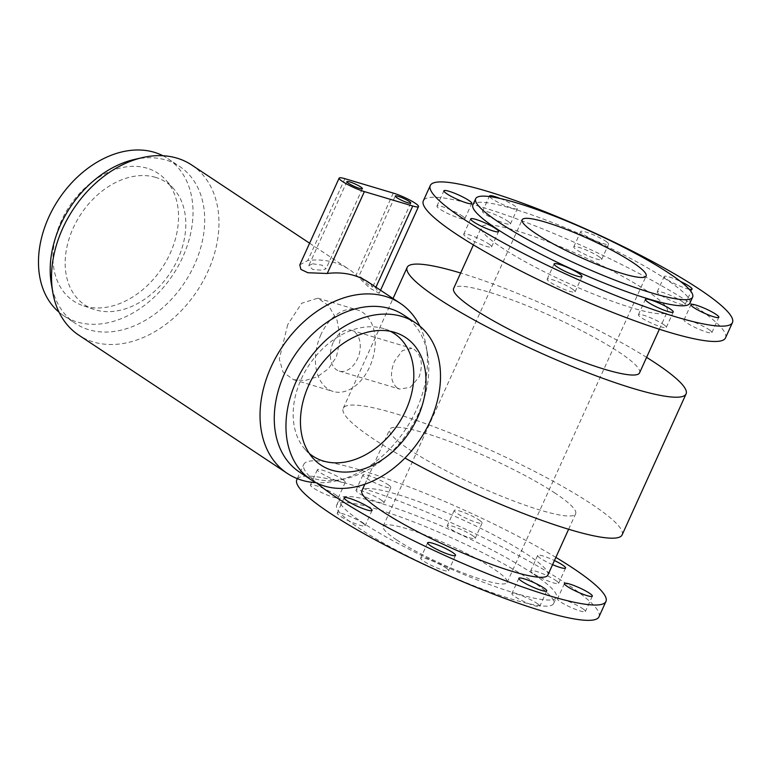 <?xml version="1.0" encoding="UTF-8"?>
<svg xmlns="http://www.w3.org/2000/svg" width="771" height="771" viewBox="0 0 771 771"><rect width="100%" height="100%" fill="white"/><g stroke="black" fill="none" stroke-linecap="round" stroke-linejoin="round"><path stroke-width="0.58" stroke-dasharray="3.85 2.89" d="M147.03 168.194A76.57 55.637 123.6 0 0 61.815 219.889A76.57 55.637 123.6 0 0 82.825 305.576A76.57 55.637 123.6 0 0 84.473 306.106A76.57 55.637 123.6 0 0 162.758 266.911A76.57 55.637 123.6 0 0 165.967 180.192A76.57 55.637 123.6 0 0 147.03 168.194M155.549 177.359A73.573 53.45 123.6 0 0 73.669 227.031A73.573 53.45 123.6 0 0 93.85 309.354A73.573 53.45 123.6 0 0 95.44 309.865A73.573 53.45 123.6 0 0 170.661 272.211A73.573 53.45 123.6 0 0 173.745 188.885A73.573 53.45 123.6 0 0 155.549 177.359M390.405 331.299A73.573 53.45 123.6 0 0 385.124 329.063A73.573 53.45 123.6 0 0 383.544 328.552A73.573 53.45 123.6 0 0 308.323 366.206A73.573 53.45 123.6 0 0 305.239 449.532A73.573 53.45 123.6 0 0 309.354 453.521M361.001 278.196L368.046 284.47L372.624 287.14L370.745 284.653C364.847 279.584 354.207 272.52 361.001 278.196L358.939 276.124L395.272 196.036M312.631 263.788L321.95 265.157L326.056 268.742L322.374 270.245L312.804 269.532L308.757 265.706L312.631 263.788M403.618 314.982A94.235 68.465 -56.4 0 1 427.626 354.419A94.235 68.465 -56.4 0 1 345.129 478.81A94.235 68.465 -56.4 0 1 313.045 478.377A94.235 68.465 -56.4 0 1 299.456 472.045M162.874 155.723A94.235 68.465 -56.4 0 1 167.827 158.614A94.235 68.465 -56.4 0 1 178.14 266.217A94.235 68.465 -56.4 0 1 77.254 322.008A94.235 68.465 -56.4 0 1 63.675 315.686A94.235 68.465 -56.4 0 1 59.078 312.245M133.855 159.597A94.235 68.465 -56.4 0 1 165.938 160.04A94.235 68.465 -56.4 0 1 179.518 166.372A94.235 68.465 -56.4 0 1 189.83 273.965A94.235 68.465 -56.4 0 1 88.944 329.766A94.235 68.465 -56.4 0 1 75.365 323.435A94.235 68.465 -56.4 0 1 51.358 283.998M191.661 164.984A102.09 74.18 -56.4 0 1 202.831 281.56A102.09 74.18 -56.4 0 1 93.532 342.016A102.09 74.18 -56.4 0 1 78.815 335.154M299.803 264.839L307.754 260.559A102.09 74.18 -56.4 0 1 334.325 262.506A102.09 74.18 -56.4 0 1 349.051 269.358A102.09 74.18 -56.4 0 1 356.135 274.968L369.849 288.171L379.178 293.298L375.622 287.882A102.09 74.18 123.6 0 0 368.538 282.282M333.139 342.642A21.27 14.264 -73.4 0 0 339.25 371.102A21.27 14.264 -73.4 0 0 357.493 358.794A21.27 14.264 -73.4 0 0 351.383 330.335A21.27 14.264 -73.4 0 0 333.139 342.642M397.104 387.88C390.569 381.944 389.75 372.971 394.665 360.963L402.481 350.545L411.897 348.357L414.48 349.571C421.708 355.701 423.231 364.885 419.019 377.115L410.355 387.283L399.764 389.124L397.104 387.88M488.544 243.79A15.314 2.274 -155.6 0 1 491.609 246.874A15.314 2.274 -155.6 0 1 481.865 244.783A15.314 2.274 -155.6 0 1 466.773 237.304A15.314 2.274 -155.6 0 1 463.718 234.22A15.314 2.274 -155.6 0 1 473.461 236.311A15.314 2.274 -155.6 0 1 488.544 243.79M572.005 288.778A15.314 2.274 -155.6 0 1 575.06 291.862A15.314 2.274 -155.6 0 1 565.316 289.771A15.314 2.274 -155.6 0 1 550.234 282.292A15.314 2.274 -155.6 0 1 547.169 279.208A15.314 2.274 -155.6 0 1 556.913 281.299A15.314 2.274 -155.6 0 1 572.005 288.778M663.253 324.292A15.314 2.274 -155.6 0 1 666.308 327.376A15.314 2.274 -155.6 0 1 656.564 325.285A15.314 2.274 -155.6 0 1 641.482 317.806A15.314 2.274 -155.6 0 1 638.417 314.722A15.314 2.274 -155.6 0 1 648.16 316.814A15.314 2.274 -155.6 0 1 663.253 324.292M708.838 329.525A15.314 2.274 -155.6 0 1 711.893 332.609A15.314 2.274 -155.6 0 1 702.15 330.518A15.314 2.274 -155.6 0 1 687.067 323.039A15.314 2.274 -155.6 0 1 684.002 319.955A15.314 2.274 -155.6 0 1 693.746 322.047A15.314 2.274 -155.6 0 1 708.838 329.525M689.158 289.25A15.314 2.274 -155.6 0 1 667.243 279.603A15.314 2.274 -155.6 0 1 664.178 276.519A15.314 2.274 -155.6 0 1 680.417 281.396M682.056 301.413A15.314 2.274 -155.6 0 1 685.12 304.497A15.314 2.274 -155.6 0 1 675.377 302.405A15.314 2.274 -155.6 0 1 660.284 294.927A15.314 2.274 -155.6 0 1 657.229 291.843A15.314 2.274 -155.6 0 1 666.973 293.934A15.314 2.274 -155.6 0 1 682.056 301.413M605.553 241.101A15.314 2.274 -155.6 0 1 608.618 244.185A15.314 2.274 -155.6 0 1 598.874 242.094A15.314 2.274 -155.6 0 1 583.782 234.615A15.314 2.274 -155.6 0 1 580.717 231.531A15.314 2.274 -155.6 0 1 590.461 233.623A15.314 2.274 -155.6 0 1 605.553 241.101M598.604 256.425A15.314 2.274 -155.6 0 1 601.659 259.509A15.314 2.274 -155.6 0 1 591.916 257.418A15.314 2.274 -155.6 0 1 576.833 249.939A15.314 2.274 -155.6 0 1 573.769 246.855A15.314 2.274 -155.6 0 1 583.512 248.946A15.314 2.274 -155.6 0 1 598.604 256.425M500.263 198.523A15.314 2.274 -155.6 0 1 514.305 205.587A15.314 2.274 -155.6 0 1 517.37 208.671A15.314 2.274 -155.6 0 1 507.626 206.58A15.314 2.274 -155.6 0 1 492.534 199.101A15.314 2.274 -155.6 0 1 489.575 196.576M507.357 220.911A15.314 2.274 -155.6 0 1 510.412 223.995A15.314 2.274 -155.6 0 1 500.678 221.903A15.314 2.274 -155.6 0 1 485.585 214.425A15.314 2.274 -155.6 0 1 482.521 211.341A15.314 2.274 -155.6 0 1 492.264 213.432A15.314 2.274 -155.6 0 1 507.357 220.911M461.771 215.678A15.314 2.274 -155.6 0 1 464.826 218.762A15.314 2.274 -155.6 0 1 455.083 216.67A15.314 2.274 -155.6 0 1 440 209.192A15.314 2.274 -155.6 0 1 436.935 206.108A15.314 2.274 -155.6 0 1 446.679 208.199A15.314 2.274 -155.6 0 1 461.771 215.678M362.042 522.671A15.314 2.274 -155.6 0 1 365.097 525.755A15.314 2.274 -155.6 0 1 355.354 523.663A15.314 2.274 -155.6 0 1 340.271 516.194A15.314 2.274 -155.6 0 1 337.206 513.11A15.314 2.274 -155.6 0 1 346.95 515.192A15.314 2.274 -155.6 0 1 362.042 522.671M445.493 567.658A15.314 2.274 -155.6 0 1 448.558 570.752A15.314 2.274 -155.6 0 1 438.815 568.661A15.314 2.274 -155.6 0 1 423.722 561.182A15.314 2.274 -155.6 0 1 420.667 558.098A15.314 2.274 -155.6 0 1 430.411 560.189A15.314 2.274 -155.6 0 1 445.493 567.658M536.741 603.173A15.314 2.274 -155.6 0 1 539.806 606.257A15.314 2.274 -155.6 0 1 530.062 604.165A15.314 2.274 -155.6 0 1 514.97 596.696A15.314 2.274 -155.6 0 1 511.905 593.612A15.314 2.274 -155.6 0 1 521.649 595.694A15.314 2.274 -155.6 0 1 536.741 603.173M582.327 608.406A15.314 2.274 -155.6 0 1 585.391 611.49A15.314 2.274 -155.6 0 1 575.648 609.398A15.314 2.274 -155.6 0 1 560.556 601.929A15.314 2.274 -155.6 0 1 557.5 598.845A15.314 2.274 -155.6 0 1 567.244 600.927A15.314 2.274 -155.6 0 1 582.327 608.406M555.554 580.293A15.314 2.274 -155.6 0 1 558.609 583.377A15.314 2.274 -155.6 0 1 548.865 581.286A15.314 2.274 -155.6 0 1 533.783 573.817A15.314 2.274 -155.6 0 1 530.718 570.733A15.314 2.274 -155.6 0 1 540.461 572.824A15.314 2.274 -155.6 0 1 555.554 580.293M552.576 564.642A15.314 2.274 -155.6 0 1 540.731 558.493A15.314 2.274 -155.6 0 1 537.666 555.409A15.314 2.274 -155.6 0 1 554.436 560.536M472.093 535.305A15.314 2.274 -155.6 0 1 475.158 538.389A15.314 2.274 -155.6 0 1 465.414 536.298A15.314 2.274 -155.6 0 1 450.322 528.829A15.314 2.274 -155.6 0 1 447.267 525.735A15.314 2.274 -155.6 0 1 457.01 527.827A15.314 2.274 -155.6 0 1 472.093 535.305M479.042 519.982A15.314 2.274 -155.6 0 1 482.106 523.066A15.314 2.274 -155.6 0 1 472.363 520.974A15.314 2.274 -155.6 0 1 457.27 513.505A15.314 2.274 -155.6 0 1 454.215 510.412A15.314 2.274 -155.6 0 1 463.959 512.503A15.314 2.274 -155.6 0 1 479.042 519.982M380.845 499.791A15.314 2.274 -155.6 0 1 383.91 502.875A15.314 2.274 -155.6 0 1 374.166 500.784A15.314 2.274 -155.6 0 1 359.074 493.315A15.314 2.274 -155.6 0 1 356.019 490.231A15.314 2.274 -155.6 0 1 365.762 492.322A15.314 2.274 -155.6 0 1 380.845 499.791M387.803 484.467A15.314 2.274 -155.6 0 1 390.858 487.551A15.314 2.274 -155.6 0 1 381.115 485.47A15.314 2.274 -155.6 0 1 366.032 477.991A15.314 2.274 -155.6 0 1 362.968 474.907A15.314 2.274 -155.6 0 1 372.711 476.998A15.314 2.274 -155.6 0 1 387.803 484.467M335.26 494.558A15.314 2.274 -155.6 0 1 338.324 497.642A15.314 2.274 -155.6 0 1 328.581 495.56A15.314 2.274 -155.6 0 1 313.489 488.082A15.314 2.274 -155.6 0 1 310.434 484.998A15.314 2.274 -155.6 0 1 320.177 487.089A15.314 2.274 -155.6 0 1 335.26 494.558M342.208 479.234A15.314 2.274 -155.6 0 1 345.273 482.318A15.314 2.274 -155.6 0 1 335.53 480.237A15.314 2.274 -155.6 0 1 320.447 472.758A15.314 2.274 -155.6 0 1 317.382 469.674A15.314 2.274 -155.6 0 1 327.126 471.765A15.314 2.274 -155.6 0 1 342.208 479.234M547.834 575.099A102.09 15.179 24.4 0 0 527.431 554.532A102.09 15.179 24.4 0 0 426.845 504.687A102.09 15.179 24.4 0 0 361.888 490.741M555.226 493.238A102.09 15.179 24.4 0 0 454.649 443.392A102.09 15.179 24.4 0 0 389.692 429.457A102.09 15.179 24.4 0 0 410.095 450.023A102.09 15.179 24.4 0 0 510.681 499.859A102.09 15.179 24.4 0 0 575.638 513.804A102.09 15.179 24.4 0 0 555.226 493.238M598.99 616.781A165.9 24.672 24.4 0 0 565.827 583.358A165.9 24.672 24.4 0 0 402.375 502.364A165.9 24.672 24.4 0 0 296.825 479.707M555.872 557.385A165.9 24.672 24.4 0 0 397.769 482.675A165.9 24.672 24.4 0 0 303.774 464.383A165.9 24.672 24.4 0 0 316.736 483.003M529.793 579.58A119.11 17.714 24.4 0 0 412.437 521.427A119.11 17.714 24.4 0 0 336.657 505.169A119.11 17.714 24.4 0 0 360.471 529.166A119.11 17.714 24.4 0 0 477.818 587.319A119.11 17.714 24.4 0 0 553.597 603.577A119.11 17.714 24.4 0 0 529.793 579.58M532.568 573.451A119.11 17.714 24.4 0 0 415.222 515.298A119.11 17.714 24.4 0 0 339.442 499.039A119.11 17.714 24.4 0 0 363.247 523.037A119.11 17.714 24.4 0 0 480.593 581.189A119.11 17.714 24.4 0 0 556.383 597.448A119.11 17.714 24.4 0 0 532.568 573.451M689.833 303.244A119.11 17.714 24.4 0 0 666.028 279.247A119.11 17.714 24.4 0 0 548.682 221.094A119.11 17.714 24.4 0 0 472.902 204.835M725.501 337.891A165.9 24.672 24.4 0 0 692.339 304.478A165.9 24.672 24.4 0 0 528.887 223.474A165.9 24.672 24.4 0 0 423.337 200.826M639.583 372.827A102.09 15.179 24.4 0 0 619.18 352.26A102.09 15.179 24.4 0 0 518.594 302.415A102.09 15.179 24.4 0 0 453.637 288.479M646.985 290.966A102.09 15.179 24.4 0 0 546.398 241.121A102.09 15.179 24.4 0 0 481.441 227.185A102.09 15.179 24.4 0 0 501.854 247.751A102.09 15.179 24.4 0 0 602.43 297.596A102.09 15.179 24.4 0 0 667.387 311.532A102.09 15.179 24.4 0 0 646.985 290.966M396.747 539.97A68.06 10.119 24.4 0 0 463.805 573.2A68.06 10.119 24.4 0 0 507.116 582.49A68.06 10.119 24.4 0 0 493.507 568.776A68.06 10.119 24.4 0 0 426.45 535.546A68.06 10.119 24.4 0 0 383.148 526.256A68.06 10.119 24.4 0 0 396.747 539.97M622.12 534.891A153.14 22.773 24.4 0 0 591.511 504.041A153.14 22.773 24.4 0 0 440.636 429.274A153.14 22.773 24.4 0 0 343.201 408.36A153.14 22.773 24.4 0 0 373.81 439.21A153.14 22.773 24.4 0 0 404.958 458.051M646.599 357.368A153.14 22.773 24.4 0 0 460.653 273.021M287.699 324.658L279.304 359.093L283.092 372.21L293.597 379.698L305.065 380.527L317.315 376.817L328.369 368.769L336.416 356.973L340.348 338.517L337.062 320.254L328.639 305.73L317.874 298.165L301.654 303.273L287.699 324.658M320.958 334.566A42.54 28.537 -73.4 0 0 333.178 391.485A42.54 28.537 -73.4 0 0 369.675 366.871A42.54 28.537 -73.4 0 0 357.455 309.952A42.54 28.537 -73.4 0 0 320.958 334.566M419.896 326.172A102.09 74.18 -56.4 0 1 426.17 345.986A102.09 74.18 -56.4 0 1 336.802 480.757A102.09 74.18 -56.4 0 1 316.11 482.685M344.897 178.679L307.754 260.559M393.277 193.087L356.135 274.968M375.94 287.188L375.622 287.882M93.85 309.354L82.825 305.576M385.124 329.063L396.159 332.841M410.76 203.062L372.624 287.14M362.389 188.654L326.056 268.742M63.675 315.686L75.365 323.435M339.25 371.102L399.764 389.124M491.609 246.874L498.558 231.551M575.06 291.862L582.018 276.538M666.308 327.376L673.256 312.053M711.893 332.609L718.842 317.286M685.12 304.497L692.069 289.173M601.659 259.509L608.618 244.185M510.412 223.995L517.37 208.671M464.826 218.762L471.785 203.438M372.056 510.431L365.097 525.755M455.507 555.428L448.558 570.752M546.755 590.933L539.806 606.257M592.34 596.166L585.391 611.49M565.557 568.054L558.609 583.377M482.106 523.066L475.158 538.389M390.858 487.551L383.91 502.875M345.273 482.318L338.324 497.642M364.837 484.246L389.692 429.457M297.307 478.646L303.774 464.383M336.657 505.169L339.442 499.039M473.413 244.899L481.441 227.185M507.116 582.49L646.127 276.028M343.201 408.36L393.027 298.522M293.597 379.698L333.178 391.485M317.874 298.165L357.455 309.952M383.148 526.256L522.169 219.793M659.359 329.246L667.387 311.532M553.597 603.577L556.383 597.448M568.622 529.263L575.638 513.804M317.382 469.674L310.434 484.998M362.968 474.907L356.019 490.231M454.215 510.412L447.267 525.735M537.666 555.409L530.718 570.733M564.449 583.522L557.5 598.845M518.864 578.289L511.905 593.612M427.616 542.774L420.667 558.098M344.155 497.787L337.206 513.11M436.935 206.108L443.894 190.784M482.521 211.341L489.479 196.017M573.769 246.855L580.717 231.531M657.229 291.843L664.178 276.519M684.002 319.955L690.951 304.632M638.417 314.722L645.366 299.399M547.169 279.208L554.118 263.884M463.718 234.22L470.667 218.897M351.383 330.335L411.897 348.357M309.614 243.212L349.051 269.358M167.827 158.614L179.518 166.372M427.626 354.419L426.17 345.986M345.129 478.81L336.802 480.757M380.556 290.253L379.178 293.298M346.892 181.628L308.757 265.706M305.239 449.532L313.007 458.225M173.745 188.885L165.967 180.192"/><path stroke-width="1.16" d="M331.954 470.223A76.57 55.637 123.6 0 0 417.169 418.528A76.57 55.637 123.6 0 0 396.159 332.841A76.57 55.637 123.6 0 0 394.511 332.311A76.57 55.637 123.6 0 0 316.226 371.497A76.57 55.637 123.6 0 0 313.007 458.225A76.57 55.637 123.6 0 0 331.954 470.223M309.354 453.521A73.573 53.45 123.6 0 0 323.435 461.058A73.573 53.45 123.6 0 0 403.599 414.875A73.573 53.45 123.6 0 0 390.405 331.299M398.144 196.316A8.51 1.263 -155.6 0 1 406.606 199.901A8.51 1.263 -155.6 0 1 410.76 203.062A8.51 1.263 -155.6 0 1 407.888 202.783A8.51 1.263 -155.6 0 1 399.426 199.197A8.51 1.263 -155.6 0 1 395.272 196.036A8.51 1.263 -155.6 0 1 398.144 196.316M349.764 181.917A8.51 1.263 -155.6 0 1 358.226 185.503A8.51 1.263 -155.6 0 1 362.389 188.654A8.51 1.263 -155.6 0 1 359.508 188.375A8.51 1.263 -155.6 0 1 351.056 184.789A8.51 1.263 -155.6 0 1 346.892 181.628A8.51 1.263 -155.6 0 1 349.764 181.917M324.736 486.125A94.235 68.465 -56.4 0 1 311.147 479.803A94.235 68.465 -56.4 0 1 300.835 372.2A94.235 68.465 -56.4 0 1 401.73 316.399A94.235 68.465 -56.4 0 1 415.309 322.731A94.235 68.465 -56.4 0 1 425.621 430.334A94.235 68.465 -56.4 0 1 324.736 486.125M311.147 479.803L299.456 472.045A94.235 68.465 -56.4 0 1 289.144 364.442A94.235 68.465 -56.4 0 1 390.03 308.651A94.235 68.465 -56.4 0 1 403.618 314.982L415.309 322.731M316.11 482.685A102.09 74.18 -56.4 0 1 302.039 480.285A102.09 74.18 -56.4 0 1 287.323 473.423A102.09 74.18 -56.4 0 1 276.153 356.857A102.09 74.18 -56.4 0 1 385.452 296.401A102.09 74.18 -56.4 0 1 400.168 303.263A102.09 74.18 -56.4 0 1 419.896 326.172M59.078 312.245A94.235 68.465 -56.4 0 1 55.319 204.672A94.235 68.465 -56.4 0 1 154.248 152.282A94.235 68.465 -56.4 0 1 162.874 155.723M287.323 473.423L78.815 335.154A102.09 74.18 -56.4 0 1 52.804 292.431L51.358 283.998A94.235 68.465 -56.4 0 1 133.855 159.597L142.182 157.66A102.09 74.18 -56.4 0 1 176.945 158.132A102.09 74.18 -56.4 0 1 191.661 164.984L309.614 243.212M52.804 292.431A102.09 74.18 -56.4 0 1 142.182 157.66M400.168 303.263L368.538 282.282A102.09 74.18 123.6 0 0 353.812 275.42A102.09 74.18 123.6 0 0 327.241 273.483L307.86 272.741L300.863 269.387L299.803 264.839L339.144 178.111A17.02 2.535 -155.6 0 1 344.897 178.679L393.277 193.087A17.02 2.535 -155.6 0 1 410.191 200.258A17.02 2.535 -155.6 0 1 418.508 206.58A17.02 2.535 -155.6 0 1 412.755 206.011L364.384 191.603A17.02 2.535 -155.6 0 1 347.47 184.433A17.02 2.535 -155.6 0 1 339.144 178.111M495.493 228.467A15.314 2.274 -155.6 0 1 498.558 231.551A15.314 2.274 -155.6 0 1 488.814 229.459A15.314 2.274 -155.6 0 1 473.731 221.981A15.314 2.274 -155.6 0 1 470.667 218.897A15.314 2.274 -155.6 0 1 480.41 220.988A15.314 2.274 -155.6 0 1 495.493 228.467M578.954 273.454A15.314 2.274 -155.6 0 1 582.018 276.538A15.314 2.274 -155.6 0 1 572.275 274.447A15.314 2.274 -155.6 0 1 557.182 266.968A15.314 2.274 -155.6 0 1 554.118 263.884A15.314 2.274 -155.6 0 1 563.861 265.976A15.314 2.274 -155.6 0 1 578.954 273.454M670.201 308.969A15.314 2.274 -155.6 0 1 673.256 312.053A15.314 2.274 -155.6 0 1 663.513 309.961A15.314 2.274 -155.6 0 1 648.43 302.483A15.314 2.274 -155.6 0 1 645.366 299.399A15.314 2.274 -155.6 0 1 655.109 301.49A15.314 2.274 -155.6 0 1 670.201 308.969M715.787 314.202A15.314 2.274 -155.6 0 1 718.842 317.286A15.314 2.274 -155.6 0 1 709.108 315.194A15.314 2.274 -155.6 0 1 694.016 307.716A15.314 2.274 -155.6 0 1 690.951 304.632A15.314 2.274 -155.6 0 1 700.694 306.723A15.314 2.274 -155.6 0 1 715.787 314.202M680.417 281.396A15.314 2.274 -155.6 0 1 689.004 286.089A15.314 2.274 -155.6 0 1 692.069 289.173A15.314 2.274 -155.6 0 1 689.158 289.25M468.72 200.354A15.314 2.274 -155.6 0 1 471.785 203.438A15.314 2.274 -155.6 0 1 462.041 201.347A15.314 2.274 -155.6 0 1 446.949 193.868A15.314 2.274 -155.6 0 1 443.894 190.784A15.314 2.274 -155.6 0 1 453.627 192.875A15.314 2.274 -155.6 0 1 468.72 200.354M368.991 507.347A15.314 2.274 -155.6 0 1 372.056 510.431A15.314 2.274 -155.6 0 1 362.312 508.34A15.314 2.274 -155.6 0 1 347.22 500.871A15.314 2.274 -155.6 0 1 344.155 497.787A15.314 2.274 -155.6 0 1 353.899 499.878A15.314 2.274 -155.6 0 1 368.991 507.347M452.442 552.335A15.314 2.274 -155.6 0 1 455.507 555.428A15.314 2.274 -155.6 0 1 445.763 553.337A15.314 2.274 -155.6 0 1 430.671 545.858A15.314 2.274 -155.6 0 1 427.616 542.774A15.314 2.274 -155.6 0 1 437.359 544.866A15.314 2.274 -155.6 0 1 452.442 552.335M543.69 587.849A15.314 2.274 -155.6 0 1 546.755 590.933A15.314 2.274 -155.6 0 1 537.011 588.842A15.314 2.274 -155.6 0 1 521.919 581.373A15.314 2.274 -155.6 0 1 518.864 578.289A15.314 2.274 -155.6 0 1 528.607 580.38A15.314 2.274 -155.6 0 1 543.69 587.849M589.275 593.082A15.314 2.274 -155.6 0 1 592.34 596.166A15.314 2.274 -155.6 0 1 582.597 594.075A15.314 2.274 -155.6 0 1 567.504 586.606A15.314 2.274 -155.6 0 1 564.449 583.522A15.314 2.274 -155.6 0 1 574.193 585.613A15.314 2.274 -155.6 0 1 589.275 593.082M554.436 560.536A15.314 2.274 -155.6 0 1 562.502 564.97A15.314 2.274 -155.6 0 1 565.557 568.054A15.314 2.274 -155.6 0 1 552.576 564.642M364.837 484.246L361.888 490.741A102.09 15.179 24.4 0 0 382.291 511.308A102.09 15.179 24.4 0 0 482.877 561.153A102.09 15.179 24.4 0 0 547.834 575.099L568.622 529.263M297.307 478.646L296.825 479.707A165.9 24.672 24.4 0 0 329.988 513.129A165.9 24.672 24.4 0 0 493.44 594.123A165.9 24.672 24.4 0 0 598.99 616.781L605.939 601.457A165.9 24.672 24.4 0 0 572.776 568.034A165.9 24.672 24.4 0 0 555.872 557.385M316.736 483.003A165.9 24.672 24.4 0 0 336.937 497.806A165.9 24.672 24.4 0 0 500.389 578.799A165.9 24.672 24.4 0 0 605.939 601.457M475.678 198.706L472.902 204.835A119.11 17.714 24.4 0 0 496.707 228.823A119.11 17.714 24.4 0 0 614.053 286.976A119.11 17.714 24.4 0 0 689.833 303.244L692.618 297.114A119.11 17.714 24.4 0 0 668.814 273.117A119.11 17.714 24.4 0 0 551.458 214.964A119.11 17.714 24.4 0 0 475.678 198.706A119.11 17.714 24.4 0 0 499.483 222.694A119.11 17.714 24.4 0 0 616.839 280.846A119.11 17.714 24.4 0 0 692.618 297.114M430.285 185.503L423.337 200.826A165.9 24.672 24.4 0 0 456.499 234.249A165.9 24.672 24.4 0 0 619.942 315.243A165.9 24.672 24.4 0 0 725.501 337.891L732.45 322.567A165.9 24.672 24.4 0 0 699.287 289.154A165.9 24.672 24.4 0 0 535.835 208.151A165.9 24.672 24.4 0 0 430.285 185.503A165.9 24.672 24.4 0 0 463.448 218.925A165.9 24.672 24.4 0 0 626.9 299.919A165.9 24.672 24.4 0 0 732.45 322.567M473.413 244.899L453.637 288.479A102.09 15.179 24.4 0 0 474.049 309.046A102.09 15.179 24.4 0 0 574.626 358.891A102.09 15.179 24.4 0 0 639.583 372.827L659.359 329.246M535.768 233.497A68.06 10.119 24.4 0 0 602.826 266.727A68.06 10.119 24.4 0 0 646.127 276.028A68.06 10.119 24.4 0 0 632.528 262.313A68.06 10.119 24.4 0 0 565.471 229.083A68.06 10.119 24.4 0 0 522.169 219.793A68.06 10.119 24.4 0 0 535.768 233.497M460.653 273.021A153.14 22.773 24.4 0 0 407.155 267.392A153.14 22.773 24.4 0 0 437.764 298.242A153.14 22.773 24.4 0 0 588.639 373.01A153.14 22.773 24.4 0 0 686.074 393.914A153.14 22.773 24.4 0 0 655.466 363.064A153.14 22.773 24.4 0 0 646.599 357.368M404.958 458.051A153.14 22.773 24.4 0 0 622.12 534.891L686.074 393.914M489.575 196.576A15.314 2.274 -155.6 0 1 489.479 196.017A15.314 2.274 -155.6 0 1 500.263 198.523M364.384 191.603L327.241 273.483M412.755 206.011L375.94 287.188M393.027 298.522L407.155 267.392M418.508 206.58L380.556 290.253"/></g></svg>

